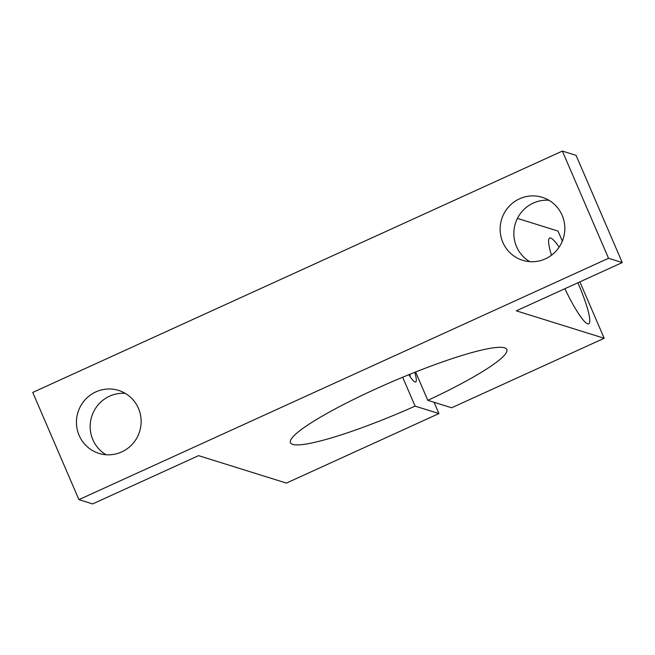 <?xml version="1.0" encoding="UTF-8"?>
<svg xmlns="http://www.w3.org/2000/svg" width="655" height="655" viewBox="0 0 655 655"><rect width="100%" height="100%" fill="white"/><g stroke="black" fill="none" stroke-linecap="round" stroke-linejoin="round"><path stroke-width="0.98" d="M414.779 372.31A28.271 4.323 -114.5 0 1 415.033 381.98A28.271 4.323 -114.5 0 1 414.926 381.947A28.271 4.323 -114.5 0 1 408.818 374.709M529.756 261.648A32.979 32.291 107.3 0 1 516.549 246.616A32.979 32.291 107.3 0 1 548.923 200.266M562.137 215.298A32.979 32.291 107.3 0 1 556.496 250.57A32.979 32.291 107.3 0 1 522.649 260.297A32.979 32.291 107.3 0 1 502.819 242.325A32.979 32.291 107.3 0 1 508.46 207.054A32.979 32.291 107.3 0 1 542.307 197.327A32.979 32.291 107.3 0 1 562.137 215.298M106.077 454.734A32.979 32.291 107.3 0 1 92.863 439.701A32.979 32.291 107.3 0 1 125.244 393.352M138.451 408.384A32.979 32.291 107.3 0 1 132.809 443.664A32.979 32.291 107.3 0 1 98.962 453.383A32.979 32.291 107.3 0 1 79.14 435.419A32.979 32.291 107.3 0 1 84.782 400.139A32.979 32.291 107.3 0 1 118.629 390.421A32.979 32.291 107.3 0 1 138.451 408.384M559.116 247.172A47.119 7.205 65.5 0 0 550.724 238.068A47.119 7.205 65.5 0 0 549.651 238.076A47.119 7.205 65.5 0 0 551.469 255.229M564.864 288.716A47.119 7.205 65.5 0 0 587.658 323.832A47.119 7.205 65.5 0 0 588.73 323.824A47.119 7.205 65.5 0 0 577.898 282.78M410.267 376.92A23.809 3.643 65.5 0 0 409.784 374.316M402.661 377.239L415.098 406.125A117.785 15.794 -23.3 0 1 292.703 444.377A117.785 15.794 -23.3 0 1 290.443 442.69A117.785 15.794 -23.3 0 1 384.018 385.246A117.785 15.794 -23.3 0 1 504.546 347.83A117.785 15.794 -23.3 0 1 506.806 349.508A117.785 15.794 -23.3 0 1 427.813 400.336L415.606 371.983M434.077 402.293L438.932 413.567L286.407 483.079L198.563 455.651L92.642 503.924L78.919 499.642L32.75 392.435L562.358 151.076L576.081 155.358L622.25 262.565L516.328 310.838L604.172 338.267L451.639 407.778L427.813 400.336M517.434 218.393L558.003 231.059L562.334 241.13M579.88 281.871L604.172 338.267M78.919 499.642L608.528 258.283L562.358 151.076M608.528 258.283L622.25 262.565M415.098 406.125L438.932 413.567"/></g></svg>
